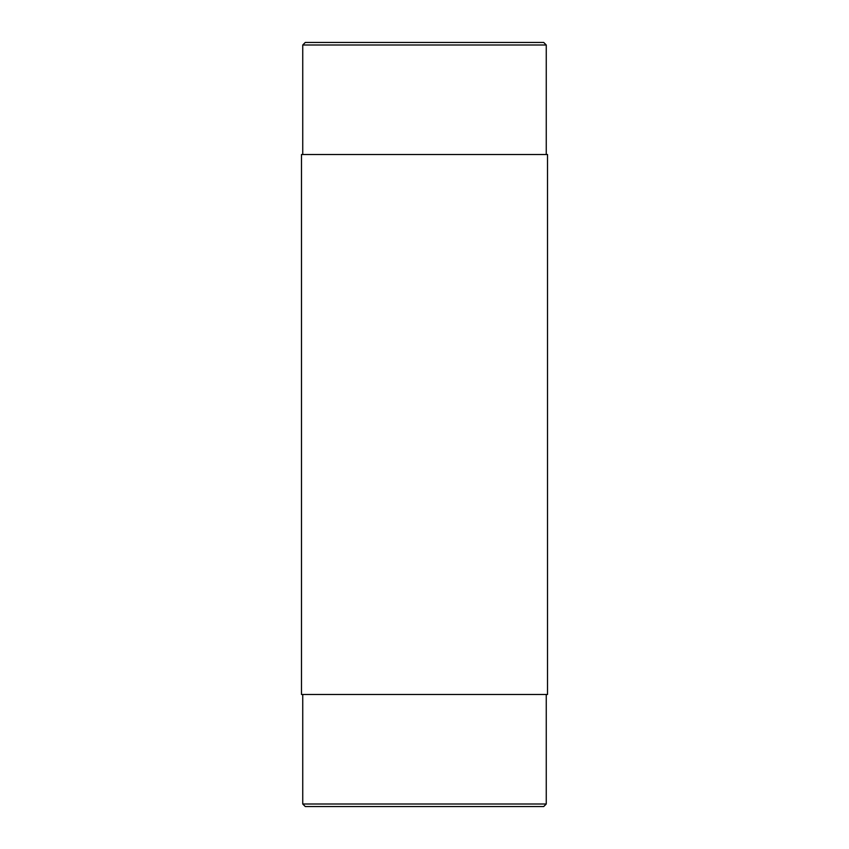 <?xml version="1.0" encoding="UTF-8"?>
<svg xmlns="http://www.w3.org/2000/svg" width="849" height="849" viewBox="0 0 849 849"><rect width="100%" height="100%" fill="white"/><g stroke="black" fill="none" stroke-linecap="round" stroke-linejoin="round"><path stroke-width="1.27" d="M301.48 694.482L547.52 694.482L547.52 154.518L301.48 154.518L301.48 694.482M302.743 44.997L305.29 42.45L543.71 42.45L546.257 44.997L302.743 44.997L302.743 154.518M302.743 804.003L305.29 806.55L543.71 806.55L546.257 804.003L302.743 804.003L302.743 694.482M546.257 694.482L546.257 804.003M546.257 154.518L546.257 44.997"/></g></svg>
